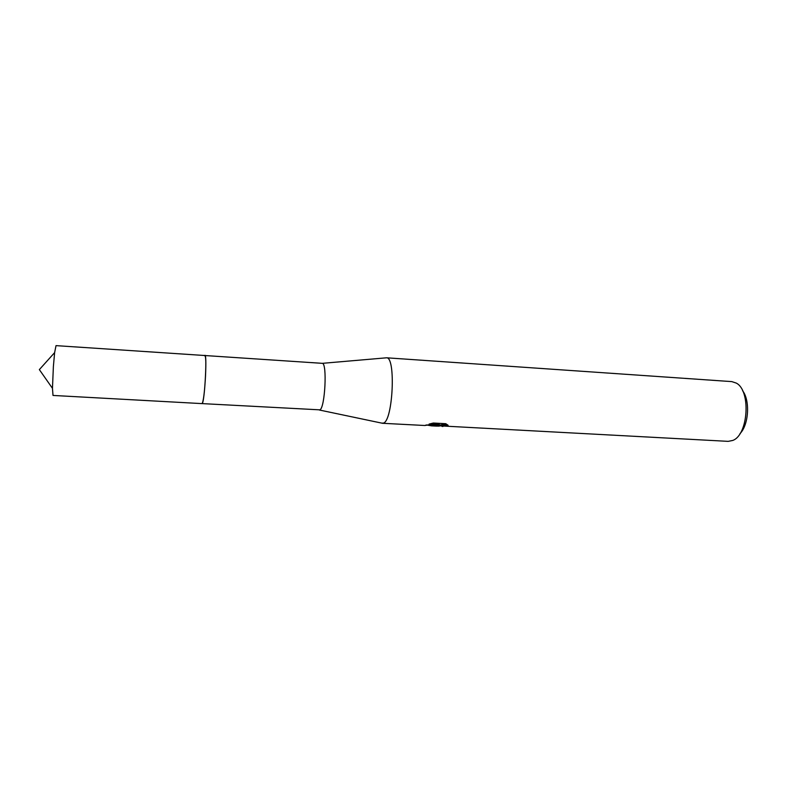 <?xml version="1.0" encoding="UTF-8"?>
<svg xmlns="http://www.w3.org/2000/svg" width="787" height="787" viewBox="0 0 787 787"><rect width="100%" height="100%" fill="white"/><g stroke="black" fill="none" stroke-linecap="round" stroke-linejoin="round"><path stroke-width="1.18" d="M202.2 403.524L202.289 403.406C204.551 401.321 207.168 356.659 205.102 355.635M202.279 403.416C204.846 400.711 207.355 349.743 204.64 355.793M202.082 403.603L319.916 409.85C325.061 407.853 327.333 362.915 322.276 363.338L204.994 355.537M381.813 423.121L383.466 423.091C392.949 420.809 395.969 356.895 386.584 357.8L385.768 357.869M439.333 426.121L436.382 426.101L437.71 425.157L431.542 425.856L427.282 425.118L424.891 425.501L426.22 425M426.21 425.01L439.116 424.616L429.102 424.085L433.352 423.032L445.717 423.691L448.098 425.255C444.547 424.803 441.714 425 439.599 425.836L728.211 441.359L732.776 440.435C748.407 434.896 751.103 390.46 736.248 383.082L731.831 381.616L386.466 357.79M740.006 433.607C748.781 424.842 750.257 400.494 742.603 390.736M442.058 426.406L442.983 426.456M439.608 425.137L446.121 423.878M432.702 423.17L439.136 423.504L439.116 424.616M53.004 395.438L52.463 388.335L53.378 366.555L54.628 352.615L56.025 345.631L204.945 355.527C205.869 356.491 206.066 363.289 205.535 375.92C204.561 392.487 203.39 401.724 202.023 403.613L53.004 395.438M322.276 363.338L386.584 357.8M437.71 425.098L439.608 425.196M439.599 425.836L439.608 424.764M382.492 423.288L424.891 425.501M431.542 425.856L436.382 426.111M319.443 410.027L382.61 423.298M54.628 352.615L39.35 369.615L52.463 388.335"/></g></svg>
